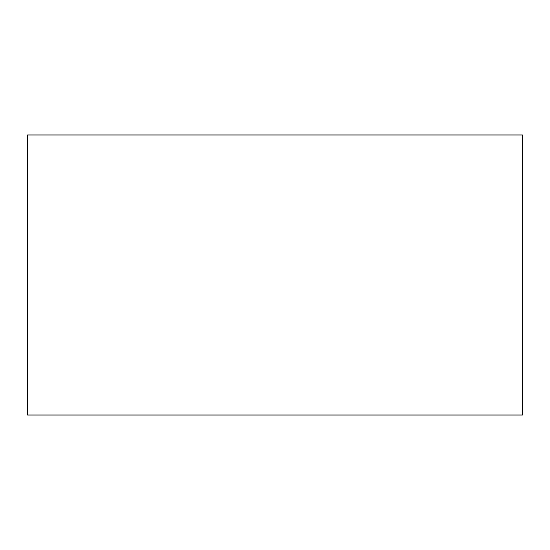 <?xml version="1.0" encoding="UTF-8"?>
<svg xmlns="http://www.w3.org/2000/svg" width="550" height="550" viewBox="0 0 550 550"><rect width="100%" height="100%" fill="white"/><g stroke="black" fill="none" stroke-linecap="round" stroke-linejoin="round"><path stroke-width="0.82" d="M27.5 134.97L27.5 415.03L522.5 415.03L522.5 134.97L27.5 134.97"/></g></svg>
